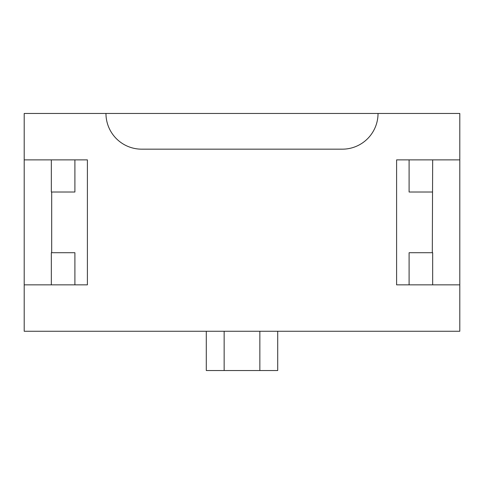 <?xml version="1.0" encoding="UTF-8"?>
<svg xmlns="http://www.w3.org/2000/svg" width="484" height="484" viewBox="0 0 484 484"><rect width="100%" height="100%" fill="white"/><g stroke="black" fill="none" stroke-linecap="round" stroke-linejoin="round"><path stroke-width="0.73" d="M432.666 284.846L432.666 252.708L409.101 252.708L409.101 284.846L409.101 252.708M432.309 252.708L432.666 159.877M51.334 159.877L51.334 192.015L74.899 192.015L74.899 159.877L74.899 192.015M74.899 252.708L74.899 284.846L74.899 252.708L51.334 252.708L51.334 284.846M105.966 113.462L24.2 113.462L24.2 331.262L459.8 331.262L459.8 284.846L396.602 284.846L396.602 159.877L459.8 159.877L459.8 113.462L378.034 113.462A35.707 35.707 0 0 1 342.333 149.169L141.667 149.169A35.707 35.707 0 0 1 105.966 113.462L378.034 113.462M459.8 284.846L459.8 159.877M24.2 159.877L87.398 159.877L87.398 284.846L24.2 284.846M409.101 192.015L409.101 159.877L409.101 192.015L432.309 192.015M224.146 331.262L224.146 370.538L206.293 370.538L206.293 331.262M51.691 252.708L51.691 192.015M259.854 331.262L259.854 370.538L277.707 370.538L277.707 331.262M259.854 370.538L224.146 370.538"/></g></svg>
